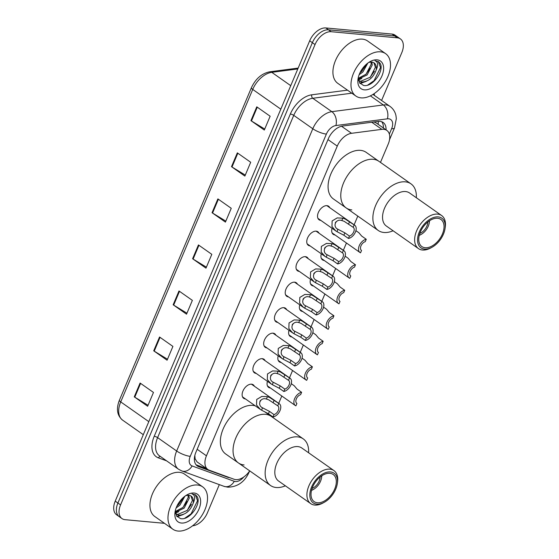 <?xml version="1.0" encoding="UTF-8"?>
<svg xmlns="http://www.w3.org/2000/svg" width="559" height="559" viewBox="0 0 559 559"><rect width="100%" height="100%" fill="white"/><g stroke="black" fill="none" stroke-linecap="round" stroke-linejoin="round"><path stroke-width="0.84" d="M245.422 398.916A8.287 5.087 -54.9 0 1 245.331 398.909A8.287 5.087 -54.9 0 1 243.675 398.322A8.287 5.087 -54.9 0 1 243.535 389.798A8.287 5.087 -54.9 0 1 251.55 384.18A8.287 5.087 -54.9 0 1 253.206 384.767A8.287 5.087 -54.9 0 1 254.359 386.206M256.197 373.412A8.287 5.087 -54.9 0 1 256.106 373.405A8.287 5.087 -54.9 0 1 254.45 372.818A8.287 5.087 -54.9 0 1 254.31 364.3A8.287 5.087 -54.9 0 1 262.325 358.675A8.287 5.087 -54.9 0 1 263.981 359.262A8.287 5.087 -54.9 0 1 265.127 360.702M266.971 347.908A8.287 5.087 -54.9 0 1 266.874 347.901A8.287 5.087 -54.9 0 1 265.225 347.314A8.287 5.087 -54.9 0 1 265.078 338.796A8.287 5.087 -54.9 0 1 273.099 333.171A8.287 5.087 -54.9 0 1 274.748 333.758A8.287 5.087 -54.9 0 1 275.901 335.197M277.739 322.403A8.287 5.087 -54.9 0 1 277.648 322.396A8.287 5.087 -54.9 0 1 275.992 321.809A8.287 5.087 -54.9 0 1 275.853 313.292A8.287 5.087 -54.9 0 1 283.874 307.667A8.287 5.087 -54.9 0 1 285.523 308.254A8.287 5.087 -54.9 0 1 286.676 309.7M288.514 296.906A8.287 5.087 -54.9 0 1 288.423 296.899A8.287 5.087 -54.9 0 1 286.767 296.312A8.287 5.087 -54.9 0 1 286.627 287.787A8.287 5.087 -54.9 0 1 294.642 282.162A8.287 5.087 -54.9 0 1 296.298 282.749A8.287 5.087 -54.9 0 1 297.451 284.196M299.289 271.401A8.287 5.087 -54.9 0 1 299.198 271.394A8.287 5.087 -54.9 0 1 297.542 270.808A8.287 5.087 -54.9 0 1 297.402 262.283A8.287 5.087 -54.9 0 1 305.417 256.665A8.287 5.087 -54.9 0 1 307.073 257.252A8.287 5.087 -54.9 0 1 308.219 258.691M310.063 245.897A8.287 5.087 -54.9 0 1 309.966 245.89A8.287 5.087 -54.9 0 1 308.316 245.303A8.287 5.087 -54.9 0 1 308.17 236.778A8.287 5.087 -54.9 0 1 316.191 231.16A8.287 5.087 -54.9 0 1 317.84 231.747A8.287 5.087 -54.9 0 1 318.993 233.187M320.831 220.393A8.287 5.087 -54.9 0 1 320.74 220.386A8.287 5.087 -54.9 0 1 319.084 219.799A8.287 5.087 -54.9 0 1 318.944 211.281A8.287 5.087 -54.9 0 1 326.966 205.656A8.287 5.087 -54.9 0 1 328.615 206.243A8.287 5.087 -54.9 0 1 329.768 207.682M335.009 234.955A8.287 5.087 -54.9 0 1 334.918 234.948A8.287 5.087 -54.9 0 1 333.262 234.361A8.287 5.087 -54.9 0 1 332.074 228.296M324.234 260.459A8.287 5.087 -54.9 0 1 324.143 260.452A8.287 5.087 -54.9 0 1 322.487 259.865A8.287 5.087 -54.9 0 1 321.306 253.8M291.917 336.965A8.287 5.087 -54.9 0 1 291.826 336.958A8.287 5.087 -54.9 0 1 290.17 336.371A8.287 5.087 -54.9 0 1 288.982 330.313M270.367 387.974A8.287 5.087 -54.9 0 1 270.276 387.967A8.287 5.087 -54.9 0 1 268.62 387.38A8.287 5.087 -54.9 0 1 267.44 381.315M281.142 362.47A8.287 5.087 -54.9 0 1 281.051 362.463A8.287 5.087 -54.9 0 1 279.395 361.876A8.287 5.087 -54.9 0 1 278.214 355.81M302.692 311.461A8.287 5.087 -54.9 0 1 302.594 311.454A8.287 5.087 -54.9 0 1 300.945 310.867A8.287 5.087 -54.9 0 1 299.757 304.809M313.459 285.963A8.287 5.087 -54.9 0 1 313.368 285.949A8.287 5.087 -54.9 0 1 311.712 285.363A8.287 5.087 -54.9 0 1 310.531 279.304M380.476 162.403L388.219 144.075A15.533 9.545 125.1 0 0 386.828 130.408A15.533 9.545 125.1 0 0 381.839 129.353L351.548 133.301A15.533 9.545 125.1 0 0 337.266 146.109L206.446 455.809A15.533 9.545 125.1 0 0 207.843 469.476A15.533 9.545 125.1 0 0 209.234 470.203L234.039 479.245A15.533 9.545 125.1 0 0 235.751 479.615A15.533 9.545 125.1 0 0 249.691 470.86M194.846 455.396L195.098 458.764L197.034 461.881L207.843 469.476M386.828 130.408L376.424 123.099L374.027 121.946M272.75 417.44L272.967 416.923M278.71 403.325L281.799 396.01M289.485 377.821L292.574 370.505M300.253 352.317L303.348 345.001M311.028 326.819L314.116 319.496M321.802 301.315L324.891 293.992M332.577 275.811L335.666 268.495M343.345 250.306L346.44 242.99M354.12 224.802L357.802 216.095M386.059 129.877A15.533 9.545 125.1 0 0 383.146 122.463A15.533 9.545 125.1 0 0 378.163 121.408L342.569 126.048A15.533 9.545 125.1 0 0 328.287 138.856L195.895 452.28A15.533 9.545 125.1 0 0 197.292 465.94A15.533 9.545 125.1 0 0 198.683 466.667L227.834 477.295A15.533 9.545 125.1 0 0 229.539 477.666A15.533 9.545 125.1 0 0 229.777 477.686M164.479 523.322L125.069 519.674A15.533 9.545 -54.9 0 1 121.974 518.577A15.533 9.545 -54.9 0 1 120.576 504.91L315.031 44.566A15.533 9.545 -54.9 0 1 331.201 31.709L397.316 37.823A15.533 9.545 -54.9 0 1 400.419 38.92A15.533 9.545 -54.9 0 1 401.816 52.588L381.587 100.473M219.317 484.618L207.361 512.931A15.533 9.545 -54.9 0 1 192.589 525.795M400.419 38.92L395.073 35.161A15.533 9.545 -54.9 0 0 391.971 34.064L325.848 27.95A15.533 9.545 -54.9 0 0 309.686 40.807L115.224 501.15A15.533 9.545 -54.9 0 0 116.621 514.818L119.298 516.698A15.533 9.545 -54.9 0 1 117.9 503.03L312.362 42.687A15.533 9.545 -54.9 0 1 328.524 29.83L394.647 35.944A15.533 9.545 -54.9 0 1 397.742 37.041A15.533 9.545 -54.9 0 0 394.647 35.944L328.524 29.83A15.533 9.545 -54.9 0 0 312.362 42.687L117.9 503.03A15.533 9.545 -54.9 0 0 119.298 516.698L121.974 518.577M381.678 121.715A15.533 9.545 -54.9 0 1 383.39 127.99M206.732 468.701L196.083 464.815M237.33 152.866L250.698 162.264L244.87 176.078L231.496 166.68L237.33 152.866M256.777 106.832L270.144 116.23L264.309 130.044L250.942 120.639L256.777 106.832M178.992 290.973L192.366 300.372L186.531 314.179L173.157 304.781L178.992 290.973M159.546 337.007L172.92 346.405L167.085 360.213L153.711 350.814L159.546 337.007M140.099 383.041L153.473 392.439L147.639 406.253L134.265 396.848L140.099 383.041M217.884 198.899L231.251 208.304L225.424 222.112L212.05 212.713L217.884 198.899M198.438 244.933L211.812 254.338L205.978 268.145L192.603 258.747L198.438 244.933M206.39 267.167L193.114 259.076A4.144 1.083 -157.1 0 1 192.603 258.747M225.836 221.133L212.553 213.042A4.144 1.083 -157.1 0 1 212.05 212.713M148.051 405.268L134.775 397.183A4.144 1.083 -157.1 0 1 134.265 396.848M167.497 359.234L154.221 351.143A4.144 1.083 -157.1 0 1 153.711 350.814M186.944 313.201L173.667 305.109A4.144 1.083 -157.1 0 1 173.157 304.781M264.728 129.059L251.445 120.975A4.144 1.083 -157.1 0 1 250.942 120.639M245.282 175.093L231.999 167.008A4.144 1.083 -157.1 0 1 231.496 166.68M197.481 485.016A25.889 15.904 -54.9 0 1 202.644 486.854A25.889 15.904 -54.9 0 1 203.092 513.476A25.889 15.904 -54.9 0 1 178.035 531.05A25.889 15.904 -54.9 0 1 172.864 529.212A25.889 15.904 -54.9 0 1 172.417 502.583A25.889 15.904 -54.9 0 1 197.481 485.016M172.864 529.212L154.815 516.523A25.889 15.904 -54.9 0 1 154.368 489.894A25.889 15.904 -54.9 0 1 179.425 472.327A25.889 15.904 -54.9 0 1 184.596 474.158L202.644 486.854M175.68 513.805L177.685 514.448L187.335 510.367L192.436 500.459L190.905 495.952M175.631 513.763L178.747 515.195C185.469 514.881 190.27 510.912 193.148 503.296A11.704 7.19 -54.9 0 0 191.143 496.106A11.704 7.19 -54.9 0 0 188.809 495.274A11.704 7.19 -54.9 0 0 186.161 495.574M175.337 511.478L183.086 507.383L188.187 497.475L188.02 495.253M175.379 512.275L184.149 508.131L189.249 498.223L188.844 495.281M176.972 506L178.838 504.4L183.31 497.517M176.148 507.935L179.9 505.147L184.896 496.224M175.351 510.542L176.567 515.971L180.522 518.612C189.571 520.834 201.61 503.708 197.201 496.678L195.489 494.813L191.996 493.918C195.084 495.036 195.468 498.16 193.148 503.296M181.416 523.042A16.882 10.369 -54.9 0 1 175.051 512.058A16.882 10.369 -54.9 0 1 187.244 494.722A16.882 10.369 -54.9 0 1 194.092 493.024A16.882 10.369 -54.9 0 1 198.983 509.067A16.882 10.369 -54.9 0 1 181.416 523.042M175.498 513.162L178.873 511.611M177.119 516.705L183.114 514.594M178.496 504.728L182.954 498.439M175.421 512.638L176.462 512.219M182.744 507.719L187.195 501.423M176.798 516.306L180.704 515.202M186.986 510.702L191.444 504.407M184.722 518.284L191.101 513.819L197.544 500.745L195.308 494.687M321.663 475.891A11.39 7.001 -54.9 0 1 321.537 477.805A11.39 7.001 -54.9 0 1 313.306 489.509A11.39 7.001 -54.9 0 1 311.545 490.278M321.83 475.772A13.465 8.273 -54.9 0 1 321.753 476.373L321.537 477.805M313.306 489.509L312.034 490.201A13.465 8.273 -54.9 0 1 311.496 490.481M265.497 414.317A28.481 17.497 -54.9 0 1 271.178 416.336A28.481 17.497 125.1 0 0 235.856 437.886A28.481 17.497 125.1 0 0 238.42 462.936A28.481 17.497 -54.9 0 1 237.931 433.644A28.481 17.497 -54.9 0 1 265.497 414.317M244.101 464.955A28.481 17.497 -54.9 0 1 238.42 462.936L225.717 454.006A28.481 17.497 -54.9 0 1 225.228 424.714A28.481 17.497 -54.9 0 1 252.794 405.387A28.481 17.497 -54.9 0 1 255.323 405.876M320.083 477.058A9.321 5.723 -54.9 0 1 312.111 488.398M285.369 485.813A28.481 17.497 -54.9 0 1 270.514 485.491A28.481 17.497 -54.9 0 1 267.95 460.441A28.481 17.497 -54.9 0 1 303.271 438.892A28.481 17.497 -54.9 0 1 308.596 452.769M324.213 502.331L322.934 503.03A20.194 12.403 -54.9 0 1 310.713 503.624L278.62 481.068A20.194 12.403 -54.9 0 1 276.803 463.306A20.194 12.403 -54.9 0 1 301.846 448.025L333.94 470.58A20.194 12.403 -54.9 0 1 337.517 482.284L337.294 483.724A18.126 11.131 -54.9 0 1 335.714 489.16A18.126 11.131 -54.9 0 1 324.213 502.331A18.126 11.131 -54.9 0 1 311.845 501.577A18.126 11.131 -54.9 0 1 311.608 486.931A18.126 11.131 -54.9 0 1 328.329 471.978A18.126 11.131 -54.9 0 1 337.294 483.724M310.713 503.624A20.194 12.403 -54.9 0 1 308.896 485.862A20.194 12.403 -54.9 0 1 333.94 470.58M334.68 489.062A16.567 10.181 -54.9 0 1 314.13 501.598A16.567 10.181 -54.9 0 1 312.642 487.022A16.567 10.181 -54.9 0 1 333.192 474.486A16.567 10.181 -54.9 0 1 334.68 489.062M380.462 51.826A25.889 15.904 -54.9 0 1 385.633 53.664A25.889 15.904 -54.9 0 1 386.073 80.293A25.889 15.904 -54.9 0 1 361.016 97.867A25.889 15.904 -54.9 0 1 355.852 96.029A25.889 15.904 -54.9 0 1 355.405 69.4A25.889 15.904 -54.9 0 1 380.462 51.826M355.852 96.029L337.797 83.34A25.889 15.904 -54.9 0 1 337.356 56.711A25.889 15.904 -54.9 0 1 362.414 39.137A25.889 15.904 -54.9 0 1 367.577 40.975L385.633 53.664M358.661 80.622L360.667 81.265L370.317 77.184L375.417 67.276L373.894 62.769M358.619 80.58L361.729 82.012C368.451 81.698 373.251 77.729 376.13 70.113A11.704 7.19 -54.9 0 0 374.132 62.922A11.704 7.19 -54.9 0 0 371.791 62.091A11.704 7.19 -54.9 0 0 369.143 62.384M358.319 78.295L366.068 74.2L371.176 64.285L371.001 62.07M358.361 79.092L367.13 74.941L372.238 65.033L371.833 62.091M359.954 72.817L361.827 71.21L366.292 64.334M359.137 74.752L362.889 71.957L367.878 63.041M358.34 77.359L359.556 82.788L363.511 85.429C372.56 87.651 384.599 70.518 380.19 63.488L378.471 61.623L374.984 60.728C378.073 61.846 378.457 64.977 376.13 70.113M364.398 89.859A16.882 10.369 -54.9 0 1 358.039 78.875A16.882 10.369 -54.9 0 1 370.226 61.532A16.882 10.369 -54.9 0 1 377.08 59.834A16.882 10.369 -54.9 0 1 381.972 75.884A16.882 10.369 -54.9 0 1 364.398 89.859M358.487 79.979L361.855 78.428M360.101 83.522L366.103 81.411M361.477 71.545L365.935 65.249M358.403 79.448L359.444 79.029M365.726 74.529L370.184 68.24M359.786 83.123L363.692 82.012M369.974 77.512L374.432 71.224M367.703 85.101L374.09 80.629L380.525 67.555L378.289 61.504M429.389 220.854A11.39 7.001 -54.9 0 1 429.263 222.775A11.39 7.001 -54.9 0 1 421.039 234.473A11.39 7.001 -54.9 0 1 419.278 235.248M429.564 220.742A13.465 8.273 -54.9 0 1 429.487 221.343L429.263 222.775M421.039 234.473L419.767 235.171A13.465 8.273 -54.9 0 1 419.229 235.444M373.223 159.287A28.481 17.497 -54.9 0 1 378.911 161.306A28.481 17.497 125.1 0 0 343.589 182.849A28.481 17.497 125.1 0 0 346.147 207.906A28.481 17.497 -54.9 0 1 345.658 178.614A28.481 17.497 -54.9 0 1 373.223 159.287M351.835 209.925A28.481 17.497 -54.9 0 1 346.147 207.906L333.443 198.976A28.481 17.497 -54.9 0 1 332.961 169.684A28.481 17.497 -54.9 0 1 360.52 150.357A28.481 17.497 -54.9 0 1 366.208 152.376L410.998 183.862A28.481 17.497 -54.9 0 1 416.329 197.732M427.81 222.028A9.321 5.723 -54.9 0 1 419.844 233.362M393.096 230.776A28.481 17.497 -54.9 0 1 378.24 230.462A28.481 17.497 -54.9 0 1 375.676 205.412A28.481 17.497 -54.9 0 1 410.998 183.862M431.939 247.302L430.668 247.993A20.194 12.403 -54.9 0 1 418.439 248.594L386.346 226.032A20.194 12.403 -54.9 0 1 384.529 208.269A20.194 12.403 -54.9 0 1 409.579 192.988L441.666 215.55A20.194 12.403 -54.9 0 1 445.244 227.254L445.027 228.687A18.126 11.131 -54.9 0 1 443.448 234.123A18.126 11.131 -54.9 0 1 431.939 247.302A18.126 11.131 -54.9 0 1 419.578 246.54A18.126 11.131 -54.9 0 1 419.341 231.894A18.126 11.131 -54.9 0 1 436.062 216.941A18.126 11.131 -54.9 0 1 445.027 228.687M418.439 248.594A20.194 12.403 -54.9 0 1 416.623 230.832A20.194 12.403 -54.9 0 1 441.666 215.55M442.414 234.032A16.567 10.181 -54.9 0 1 421.863 246.568A16.567 10.181 -54.9 0 1 420.368 231.992A16.567 10.181 -54.9 0 1 440.918 219.456A16.567 10.181 -54.9 0 1 442.414 234.032M301.622 392.306L300.616 394.675A5.178 3.179 125.1 0 0 296.389 398.77A5.178 3.179 125.1 0 0 296.815 403.402A5.178 3.179 125.1 0 0 296.906 403.458L295.907 405.834A7.77 4.772 125.1 0 1 295.327 405.52A7.77 4.772 125.1 0 1 294.845 398.218A7.77 4.772 125.1 0 1 301.622 392.306L297.039 389.078L294.244 385.766L291.274 383.677M312.397 366.802L311.391 369.178A5.178 3.179 125.1 0 0 307.157 373.265A5.178 3.179 125.1 0 0 307.59 377.898A5.178 3.179 125.1 0 0 307.681 377.954L306.681 380.33A7.77 4.772 125.1 0 1 306.101 380.015A7.77 4.772 125.1 0 1 305.619 372.713A7.77 4.772 125.1 0 1 312.397 366.802L307.806 363.574L305.011 360.262L302.042 358.172M323.165 341.297L322.166 343.673A5.178 3.179 125.1 0 0 317.931 347.761A5.178 3.179 125.1 0 0 318.364 352.394A5.178 3.179 125.1 0 0 318.455 352.456L317.449 354.825A7.77 4.772 125.1 0 1 316.876 354.511A7.77 4.772 125.1 0 1 316.387 347.209A7.77 4.772 125.1 0 1 323.165 341.297L318.581 338.076L315.786 334.757L312.816 332.668M333.94 315.793L332.94 318.169A5.178 3.179 125.1 0 0 328.706 322.257A5.178 3.179 125.1 0 0 329.139 326.889A5.178 3.179 125.1 0 0 329.23 326.952L328.224 329.328A7.77 4.772 125.1 0 1 327.651 329.006A7.77 4.772 125.1 0 1 327.162 321.704A7.77 4.772 125.1 0 1 333.94 315.793L329.356 312.572L326.561 309.253L323.591 307.164M344.714 290.289L343.708 292.664A5.178 3.179 125.1 0 0 339.481 296.752A5.178 3.179 125.1 0 0 339.907 301.385A5.178 3.179 125.1 0 0 339.998 301.448L338.999 303.823A7.77 4.772 125.1 0 1 338.419 303.509A7.77 4.772 125.1 0 1 337.936 296.2A7.77 4.772 125.1 0 1 344.714 290.289L340.131 287.067L337.336 283.748L334.366 281.666M355.489 264.784L354.483 267.16A5.178 3.179 125.1 0 0 350.248 271.255A5.178 3.179 125.1 0 0 350.682 275.887A5.178 3.179 125.1 0 0 350.772 275.943L349.773 278.319A7.77 4.772 125.1 0 1 349.193 278.005A7.77 4.772 125.1 0 1 348.711 270.696A7.77 4.772 125.1 0 1 355.489 264.784L350.898 261.563L348.103 258.251L345.134 256.162M366.257 239.287L365.258 241.656A5.178 3.179 125.1 0 0 361.023 245.75A5.178 3.179 125.1 0 0 361.456 250.383A5.178 3.179 125.1 0 0 361.547 250.439L360.541 252.815A7.77 4.772 125.1 0 1 359.968 252.5A7.77 4.772 125.1 0 1 359.479 245.198A7.77 4.772 125.1 0 1 366.257 239.287L361.673 236.059L358.878 232.747L355.908 230.657M277.739 405.813L268.69 399.804L266.419 399.056C260.319 396.848 256.728 405.352 262.688 407.881L269.445 411.368L274.029 414.596A5.178 3.179 125.1 0 0 278.256 410.502A5.178 3.179 125.1 0 0 277.83 405.869A5.178 3.179 125.1 0 0 277.739 405.813L278.738 403.437L269.662 397.505L267.419 396.694L261.787 396.436L256.721 399.454L256.539 405.051L260.361 409.419L242.522 396.876M262.402 407.686L261.689 410.25L260.361 409.419M278.738 403.437A7.77 4.772 125.1 0 1 279.318 403.752A7.77 4.772 125.1 0 1 279.8 411.061A7.77 4.772 125.1 0 1 273.023 416.972L268.439 413.744L261.689 410.25M273.023 416.972L274.029 414.596M259.865 401.229A5.178 3.179 125.1 0 0 260.739 400.188M288.514 380.309L279.458 374.299L277.187 373.559C271.094 371.344 267.502 379.847 273.463 382.377L280.213 385.871L284.804 389.092A5.178 3.179 125.1 0 0 289.031 385.004A5.178 3.179 125.1 0 0 288.598 380.372A5.178 3.179 125.1 0 0 288.514 380.309L289.513 377.933L280.429 372.001L278.186 371.19L272.561 370.931L267.495 373.95L267.314 379.547L271.136 383.914L253.297 371.379M273.176 382.188L272.464 384.746L271.136 383.914M289.513 377.933A7.77 4.772 125.1 0 1 290.086 378.247A7.77 4.772 125.1 0 1 290.575 385.556A7.77 4.772 125.1 0 1 283.797 391.468L279.214 388.239L272.464 384.746M283.797 391.468L284.804 389.092M270.64 375.732A5.178 3.179 125.1 0 0 271.513 374.684M299.282 354.804L290.233 348.802L287.962 348.054C281.869 345.846 278.277 354.343 284.238 356.873L290.987 360.366L295.571 363.588A5.178 3.179 125.1 0 0 299.806 359.5A5.178 3.179 125.1 0 0 299.372 354.867A5.178 3.179 125.1 0 0 299.282 354.804L300.288 352.429L291.204 346.496L288.961 345.686L283.336 345.427L278.263 348.446L278.089 354.05L281.904 358.41L264.072 345.874M283.951 356.684L283.238 359.241L281.904 358.41M300.288 352.429A7.77 4.772 125.1 0 1 300.861 352.75A7.77 4.772 125.1 0 1 301.35 360.052A7.77 4.772 125.1 0 1 294.572 365.963L289.988 362.742L283.238 359.241M294.572 365.963L295.571 363.588M281.415 350.227A5.178 3.179 125.1 0 0 282.288 349.179M310.056 329.3L301.008 323.298L298.737 322.55C292.643 320.342 289.052 328.846 295.005 331.375L301.762 334.862L306.346 338.083A5.178 3.179 125.1 0 0 310.58 333.996A5.178 3.179 125.1 0 0 310.147 329.363A5.178 3.179 125.1 0 0 310.056 329.3L311.063 326.931L301.979 320.992L299.736 320.181L294.104 319.923L289.038 322.948L288.863 328.545L292.678 332.905L274.846 320.37M294.726 331.18L294.006 333.737L292.678 332.905M311.063 326.931A7.77 4.772 125.1 0 1 311.636 327.246A7.77 4.772 125.1 0 1 312.125 334.548A7.77 4.772 125.1 0 1 305.347 340.459L300.756 337.238L294.006 333.737M305.347 340.459L306.346 338.083M292.189 324.723A5.178 3.179 125.1 0 0 293.056 323.675M320.831 303.796L311.782 297.793L309.511 297.046C303.411 294.838 299.82 303.341 305.78 305.871L312.537 309.358L317.121 312.579A5.178 3.179 125.1 0 0 321.348 308.491A5.178 3.179 125.1 0 0 320.922 303.858A5.178 3.179 125.1 0 0 320.831 303.796L321.83 301.427L312.754 295.487L310.511 294.677L304.879 294.418L299.813 297.444L299.631 303.041L303.453 307.401L285.614 294.866M305.493 305.675L304.781 308.24L303.453 307.401M321.83 301.427A7.77 4.772 125.1 0 1 322.41 301.741A7.77 4.772 125.1 0 1 322.892 309.043A7.77 4.772 125.1 0 1 316.114 314.955L311.531 311.733L304.781 308.24M316.114 314.955L317.121 312.579M302.957 299.219A5.178 3.179 125.1 0 0 303.83 298.171M331.606 278.298L322.55 272.289L320.279 271.541C314.186 269.333 310.594 277.837 316.555 280.366L323.305 283.853L327.895 287.081A5.178 3.179 125.1 0 0 332.123 282.987A5.178 3.179 125.1 0 0 331.69 278.354A5.178 3.179 125.1 0 0 331.606 278.298L332.605 275.922L323.521 269.99L321.278 269.172L315.653 268.921L310.587 271.94L310.406 277.537L314.228 281.904L296.389 269.361M316.268 280.171L315.555 282.735L314.228 281.904M332.605 275.922A7.77 4.772 125.1 0 1 333.178 276.237A7.77 4.772 125.1 0 1 333.667 283.539A7.77 4.772 125.1 0 1 326.889 289.45L322.305 286.229L315.555 282.735M326.889 289.45L327.895 287.081M313.732 273.714A5.178 3.179 125.1 0 0 314.605 272.666M342.374 252.794L333.325 246.785L331.054 246.037C324.961 243.829 321.369 252.333 327.329 254.862L334.079 258.349L338.663 261.577A5.178 3.179 125.1 0 0 342.898 257.482A5.178 3.179 125.1 0 0 342.464 252.85A5.178 3.179 125.1 0 0 342.374 252.794L343.38 250.418L334.296 244.486L332.053 243.675L326.428 243.417L321.355 246.435L321.18 252.032L324.996 256.399L307.164 243.857M327.043 254.666L326.33 257.231L324.996 256.399M343.38 250.418A7.77 4.772 125.1 0 1 343.953 250.732A7.77 4.772 125.1 0 1 344.442 258.041A7.77 4.772 125.1 0 1 337.664 263.953L333.08 260.725L326.33 257.231M337.664 263.953L338.663 261.577M324.506 248.21A5.178 3.179 125.1 0 0 325.38 247.169M353.148 227.289L344.099 221.28L341.828 220.539C335.735 218.324 332.144 226.828 338.097 229.358L344.854 232.851L349.438 236.073A5.178 3.179 125.1 0 0 353.672 231.985A5.178 3.179 125.1 0 0 353.239 227.352A5.178 3.179 125.1 0 0 353.148 227.289L354.154 224.914L345.071 218.981L342.828 218.171L337.196 217.912L332.13 220.931L331.955 226.528L335.77 230.895L317.938 218.359M337.818 229.169L337.098 231.726L335.77 230.895M354.154 224.914A7.77 4.772 125.1 0 1 354.727 225.228A7.77 4.772 125.1 0 1 355.217 232.537A7.77 4.772 125.1 0 1 348.439 238.448L343.848 235.22L337.098 231.726M348.439 238.448L349.438 236.073M335.281 222.713A5.178 3.179 125.1 0 0 336.148 221.664M378.324 121.387A15.533 10.677 82.6 0 1 378.115 124.287M195.098 458.764A15.533 12.095 110 0 1 194.364 459.589M197.159 449.282L206.446 455.809M327.979 139.582L337.266 146.109M341.507 126.243L351.548 133.301M371.735 122.246L381.839 129.353M389.344 134.097L391.642 128.654A10.355 6.359 125.1 0 0 388.638 118.808A10.355 6.359 125.1 0 0 387.387 118.836L335.889 125.544A10.355 6.359 125.1 0 0 326.365 134.09L190.235 456.347A10.355 6.359 125.1 0 0 192.1 465.94L234.27 481.313A10.355 6.359 125.1 0 0 235.409 481.558A10.355 6.359 125.1 0 0 243.752 477.002M234.27 481.313A10.355 8.064 110 0 1 224.04 486.344L227.772 487.175C237.491 486.987 244.583 482.033 249.041 472.32A10.355 2.711 -157.1 0 1 248.14 472.921M190.235 456.347A10.355 2.711 -157.1 0 1 176.665 451.008L157.61 437.62A20.711 12.724 125.1 0 0 159.476 455.837L178.531 469.232A20.711 12.724 -54.9 0 1 176.665 451.008L312.795 128.752A20.711 12.724 -54.9 0 1 331.836 111.667L383.334 104.959A20.711 12.724 -54.9 0 1 385.843 104.903A20.711 12.724 -54.9 0 1 389.979 106.371L372.972 94.415M370.379 95.848L383.334 104.959A10.355 7.12 82.6 0 1 387.387 118.836M166.624 460.861L158.407 457.87A23.303 14.317 -54.9 0 1 154.214 436.286L290.345 114.022A23.303 14.317 -54.9 0 1 311.768 94.806L347.488 90.153M373.985 93.758A23.303 14.317 -54.9 0 1 374.621 95.568M120.576 504.91L115.224 501.15M397.316 37.823L391.971 34.064M331.201 31.709L325.848 27.95M315.031 44.566L309.686 40.807M335.889 125.544A10.355 7.12 82.6 0 0 331.836 111.667L312.781 98.272A20.711 12.724 125.1 0 0 293.741 115.357L157.61 437.62A2.592 0.678 22.9 0 0 154.214 436.286M351.814 93.192L312.781 98.272A2.592 1.782 -97.4 0 1 311.768 94.806M326.365 134.09A10.355 2.711 -157.1 0 1 312.795 128.752L293.741 115.357A2.592 0.678 22.9 0 0 290.345 114.022M160.44 456.514A2.592 2.012 -70 0 0 158.407 457.87M192.1 465.94A10.355 8.064 110 0 1 181.871 470.971L224.04 486.344M389.518 139.757L394.493 127.983A10.355 2.711 -157.1 0 1 391.642 128.654M226.905 476.638L227.834 477.295M196.132 464.878L198.683 466.667M148.813 421.647L120.73 401.907A5.178 1.356 -157.1 0 1 119.402 400.209L251.403 87.721A5.178 1.356 22.9 0 0 252.731 89.419L120.73 401.907A20.711 12.724 125.1 0 0 122.589 420.123C117.09 415.512 116.027 408.874 119.402 400.209M251.403 87.721C255.582 78.763 261.71 73.453 269.787 71.79A5.178 3.557 82.6 0 1 271.772 72.335A20.711 12.724 125.1 0 0 252.731 89.419L280.814 109.159M297.8 68.946L271.772 72.335L290.736 85.667M198.934 245.289L193.114 259.076M179.488 291.323L173.667 305.109M160.042 337.356L154.221 351.143M140.595 383.39L134.775 397.183M218.38 199.249L212.553 213.042M237.827 153.215L231.999 167.008M257.273 107.181L251.445 120.975M266.419 399.056L267.419 396.694M273.155 402.592L274.155 400.216M268.439 413.744L269.445 411.368M277.187 373.559L278.186 371.19M283.923 377.087L284.929 374.712M279.214 388.239L280.213 385.871M287.962 348.054L288.961 345.686M294.698 351.583L295.704 349.207M289.988 362.742L290.987 360.366M298.737 322.55L299.736 320.181M305.473 326.079L306.472 323.703M300.756 337.238L301.762 334.862M309.511 297.046L310.511 294.677M316.247 300.574L317.246 298.199M311.531 311.733L312.537 309.358M320.279 271.541L321.278 269.172M327.015 275.07L328.021 272.701M322.305 286.229L323.305 283.853M331.054 246.037L332.053 243.675M337.79 249.573L338.796 247.197M333.08 260.725L334.079 258.349M341.828 220.539L342.828 218.171M348.564 224.068L349.564 221.692M343.848 235.22L344.854 232.851M178.531 469.232L181.871 470.971M394.493 127.983L396.324 118.697L395.982 115.762C395.164 111.828 393.159 108.698 389.979 106.371M249.041 472.32L249.607 470.985M269.787 71.79L298.157 68.093M122.589 420.123L143.307 434.685M303.271 438.892L264.442 411.599M238.42 462.936L270.514 485.491M346.147 207.906L378.24 230.462M295.327 405.52L267.475 385.934M306.101 380.015L278.242 360.429M316.876 354.511L289.017 334.932M327.651 329.006L299.792 309.427M338.419 303.509L310.566 283.923M349.193 278.005L321.334 258.419M359.968 252.5L332.109 232.914M279.318 403.752L251.459 384.173M290.086 378.247L262.234 358.668M300.861 352.75L273.002 333.164M311.636 327.246L283.776 307.66M322.41 301.741L294.551 282.155M333.178 276.237L305.326 256.651M343.953 250.732L316.094 231.153M354.727 225.228L326.868 205.649"/></g></svg>
